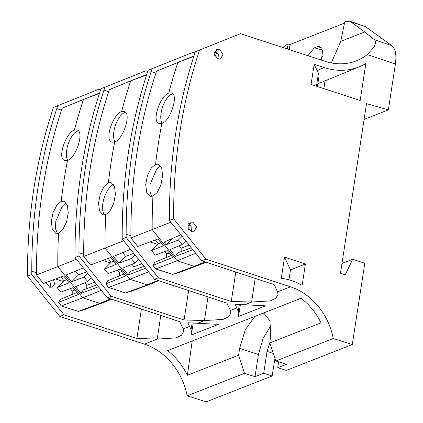 <?xml version="1.0" encoding="UTF-8"?>
<svg xmlns="http://www.w3.org/2000/svg" width="423" height="423" viewBox="0 0 423 423"><rect width="100%" height="100%" fill="white"/><g stroke="black" fill="none" stroke-linecap="round" stroke-linejoin="round"><path stroke-width="0.63" d="M160.777 315.426L157.229 339.061A39.852 12.346 -171.3 0 0 157.372 339.061L144.428 344.142A61.256 51.395 -111.4 0 1 150.218 346.416A61.256 51.395 -111.4 0 1 161.279 353.11A61.256 51.395 -111.4 0 1 187.151 395.812L244.483 373.319L238.62 355.183L187.368 375.286L192.222 340.97M189.583 326.424L187.828 322.76L218.395 324.356L191.175 335.037L191.55 332.192L191.043 329.855L189.583 326.424L183.207 328.93A39.852 12.346 -171.3 0 0 183.18 328.877L179.733 321.67L107.326 297.818L75.035 257.491L75.008 254.271C74.993 197.314 83.326 143.101 99.997 91.643L100.965 88.73L145.861 70.821L147.749 71.434M183.207 328.93L183.63 331.648L181.361 335.339L175.905 337.914L157.372 339.061M31.773 274.464L64.026 314.807L59.817 316.462L27.548 276.124L31.773 274.464L31.773 271.233C31.704 214.297 40.037 160.084 56.761 108.605L61.499 110.144L62.149 108.172L61.499 110.144M36.515 274.966L43.347 283.51L36.515 274.966L36.51 272.772L36.526 274.961L43.389 283.5L63.635 275.97L69.086 282.786L57.19 287.587L63.995 280.735L66.601 279.682M236.774 307.912L235.019 304.243L265.586 305.845L238.366 316.52L238.657 315.352L238.234 311.339L236.774 307.912L230.398 310.413L230.821 313.136L228.52 316.848L223.027 319.418L204.563 320.549L198.181 323.05M349.821 21.15L364.774 31.958L340.711 41.401L344.782 21.742L349.821 21.15L365.562 26.723L391.846 45.636C395.468 48.661 396.647 54.81 395.394 64.085L388.356 109.885L366.53 103.624L340.473 273.226L345.216 274.776L352.703 259.294L364.79 263.249L352.301 344.534L333.25 338.495A61.256 51.395 -111.4 0 0 307.378 295.793A61.256 51.395 -111.4 0 0 296.317 289.099A61.256 51.395 -111.4 0 0 290.527 286.82L277.588 291.896L278.011 294.62L275.717 298.331L270.218 300.901L251.754 302.033L245.377 304.539M333.25 338.495L275.923 360.983L269.774 342.958L321.025 322.849C316.097 312.893 309.451 304.697 301.081 298.263L167.582 350.641C175.92 357.086 182.514 365.303 187.368 375.286M100.558 89.951L98.67 89.338L57.708 105.702L56.761 108.605M57.708 105.702L53.478 107.357A510.471 428.282 -111.4 0 0 27.548 276.124M49.295 281.3A5.102 4.283 -111.4 0 1 49.856 287.312M46.086 282.495L49.618 287.243L52.262 287.154L54.567 284.039L53.525 279.73M99.564 92.981L62.149 108.172L58.871 118.414C43.601 168.158 36.151 220.341 36.526 274.961L57.808 266.596A505.369 423.999 -111.4 0 1 58.559 233.173L62.752 229.652L66.554 221.938L68.235 212.727L67.31 205.023L64.021 201.205L61.203 201.364L57.026 204.885L53.081 212.531L51.315 221.652L52.325 229.403L55.736 233.327L58.559 233.173M364.774 31.958L374.366 39.714C375.873 41.2 375.772 43.638 374.075 47.038L367.301 54.572A61.256 51.395 -111.4 0 1 365.292 56.048A61.256 51.395 -111.4 0 1 356.393 60.806A61.256 51.395 -111.4 0 1 325.176 61.351L240.56 33.671L195.352 51.701L194.379 54.615C177.792 105.459 169.464 159.667 169.39 217.242L169.417 220.462L201.708 260.79L274.12 284.642L277.562 291.849A39.852 12.346 -171.3 0 1 277.588 291.896M290.527 286.82L205.916 259.14L173.647 218.807A510.471 428.282 -111.4 0 1 199.577 50.041M314.167 64.296L324.214 67.585A67.892 56.962 -111.4 0 0 359.529 66.697A67.892 56.962 -111.4 0 0 365.853 63.535L360.174 100.51L311.069 84.447L314.167 64.296L318.45 73.195L319.074 75.86M284.536 257.147L281.29 278.271A67.892 56.962 -111.4 0 1 291.489 280.586A67.892 56.962 -111.4 0 1 302.159 285.271L305.432 263.984L284.536 257.147L290.49 269.916L305.432 263.984M192.914 222.138L190.207 222.228L187.828 227.077L191.445 231.735L193.935 231.73L196.547 226.929L192.914 222.138M219.452 49.438L216.745 49.523L214.361 54.377L217.977 59.03L220.473 59.024L223.085 54.223L219.452 49.438M254.884 316.388L245.356 329.586L239.619 348.346L238.62 355.183M239.619 348.346L258.427 354.5L255.011 376.655L244.483 373.319M53.478 107.357L98.67 89.338M75.035 257.491L78.964 255.952L78.964 252.716C78.985 195.162 87.312 140.954 103.952 90.088L104.899 87.186L100.965 88.73M364.108 119.397L388.356 109.885M320.544 59.833A13.525 6.054 108.1 0 1 322.363 56.433M352.703 259.294L341.974 263.434M205.916 259.14L201.708 260.79M173.647 218.807L169.417 220.462M195.352 51.701L240.56 33.671M359.529 66.697L319.191 83.273A68.595 57.549 -111.4 0 1 317.853 83.802M290.49 269.916L288.967 279.825M214.937 51.172L218.353 54.509L217.998 59.035M352.301 344.534L286.371 370.4L277.763 367.73L278.567 361.824M277.763 367.73L286.45 364.325L275.923 360.983M258.427 354.5L263.048 338.516L270.868 325.61M255.011 376.655L263.698 373.25L267.072 351.37L269.779 342.889M104.899 87.186L145.861 70.821M83.706 256.449L83.701 254.26A504.993 423.687 68.6 0 0 83.717 256.444L90.58 264.983L83.717 256.444C83.347 201.824 90.792 149.642 106.062 99.897L108.69 91.627A504.993 423.687 68.6 0 1 109.346 89.66L130.686 80.883L146.607 74.929M78.964 255.952L111.217 296.296L107.326 297.818M282.68 47.445L287.455 44.23L288.248 43.923L290.009 44.521L344.491 23.149M340.711 41.401L331.299 62.942M290.009 44.521L289.2 49.581M287.238 48.941L288.248 43.923M307.907 55.699L314.284 47.889L317.604 46.578L319.804 46.424L322.532 50.987L321.501 60.145M189.044 224.137L188.309 224.042L190.297 223.656L188.684 223.444M193.052 52.309L148.156 70.213L193.052 52.309L194.94 52.923M152.09 68.669L151.143 71.577C134.419 123.056 126.091 177.269 126.154 234.205L126.16 237.435L158.408 277.779L231.27 301.451L235.807 272.026M193.946 55.952L156.536 71.143L153.253 81.385C137.983 131.13 130.538 183.307 130.913 237.927L137.771 246.472L158.017 238.942L163.468 245.758L151.571 250.559L155.204 255.095L167.355 250.617L172.806 257.433L152.967 265.374L154.94 262.228L171.252 255.487M130.892 235.743L130.908 237.932L137.734 246.482L130.897 237.932L130.892 235.743L126.154 234.205M188.827 223.265A4.997 4.193 -111.4 0 1 189.8 223.455A4.997 4.193 -111.4 0 1 190.297 223.656M179.622 272.312L172.573 274.437L155.801 268.906L177.163 260.78L152.19 229.567A505.369 423.999 -111.4 0 1 152.946 196.145L157.134 192.624L160.936 184.909L162.617 175.698L161.697 167.994L158.403 164.177L155.585 164.336L151.413 167.857L147.463 175.492L145.697 184.613L146.707 192.38L150.117 196.298L152.946 196.145M155.69 268.949L152.962 265.374L155.69 268.949L172.573 274.437M152.867 265.411L154.94 262.228L152.967 265.374L155.807 268.906L172.695 274.39L194.178 266.347L177.163 260.78L195.701 253.292M255.159 278.397L251.611 302.033L231.27 301.451M57.19 287.587L60.817 292.124L72.973 287.645L78.424 294.461L58.586 302.403L61.309 305.977L78.303 311.423L61.42 305.935L82.781 297.808L57.808 266.596L76.468 259.283M78.192 311.465L85.24 309.34M108.166 258.448L111.186 262.218L104.381 269.076L108.008 273.612L120.164 269.134L125.615 275.944L105.776 283.886L108.5 287.466L125.499 292.906L108.611 287.418L129.972 279.296L104.999 248.079A505.369 423.999 -111.4 0 1 105.755 214.662L109.943 211.135L113.745 203.421L115.426 194.242L114.511 186.532L111.212 182.694L108.394 182.847A505.369 423.999 -111.4 0 1 114.67 141.991L111.979 142.186L111.08 141.71C104.777 138.067 113.38 114.088 121.591 111.577A505.369 423.999 -111.4 0 1 127.365 91.262A505.369 423.999 -111.4 0 1 130.686 80.883L146.755 74.469M125.382 292.949L132.431 290.828M148.156 70.213L147.188 73.126C130.517 124.589 122.184 178.797 122.199 235.754L122.226 238.979L154.517 279.307L226.924 303.159L230.371 310.36A39.852 12.346 -171.3 0 1 230.398 310.413M132.41 290.945L125.499 292.906L108.616 287.418L105.776 283.886L107.749 280.745L124.061 273.998M107.669 280.777L105.671 283.928L107.669 280.777M108.5 287.466L105.671 283.928M207.968 296.914L204.42 320.544L184.079 319.968L188.616 290.538M85.219 309.462L78.303 311.423M61.309 305.977L58.48 302.44L60.558 299.257L76.87 292.515M58.48 302.44L60.558 299.257L58.586 302.403L61.425 305.935L78.308 311.418L99.796 303.376L82.781 297.808L101.319 290.321M179.601 272.433L172.69 274.395L178.358 272.782L199.735 264.777L194.178 266.347L205.044 261.89M158.408 277.779L154.517 279.307M126.16 237.435L122.226 238.979M130.897 237.932L170.855 222.255M275.135 357.493L272.132 375.984L263.698 373.25M325.038 80.872L323.849 88.624M191.476 231.746L191.878 227.474L189.033 224.137M111.217 296.296L184.079 319.968M262.905 313.242L264.158 313.517L269.98 320.951L270.641 336.174L269.774 342.958M272.132 375.984L206.202 401.85L187.151 395.812M144.428 344.142L59.817 316.462M157.229 339.061L136.888 338.479L64.026 314.807M141.425 309.054L136.888 338.479M151.846 196.446L149.885 191.677L150.144 184.28L156.521 169.507A16.582 7.418 108.1 0 1 160.735 166.059M149.964 241.935L157.652 244.436L149.964 241.94M162.083 123.389A16.582 7.418 108.1 0 1 162.844 106.194A16.582 7.418 108.1 0 1 172.848 93.784M168.782 93.06C160.613 95.492 151.942 119.619 158.276 123.193L159.17 123.669L161.866 123.474C170.014 121.11 178.247 96.856 172.388 93.351L171.474 92.864L168.782 93.06A505.369 423.999 -111.4 0 1 174.556 72.751A505.369 423.999 -111.4 0 1 177.882 62.371L193.797 56.418M166.609 257.406L166.593 253.974L169.216 252.943M164.69 251.6L166.593 253.974M151.571 250.559L158.376 243.706L160.983 242.654M155.357 239.931L158.376 243.706M193.877 56.159L188.209 58.279L193.935 55.989M192.835 249.707L175.397 256.417L177.591 252.922L191.318 247.82M182.117 236.325L178.464 240.01L182.096 244.547L169.946 249.602L175.397 256.417M178.464 240.01L166.054 244.743L163.976 242.141L180.822 234.707M172.277 238.477L166.054 244.743M188.647 229.419L191.994 230.514M185.75 240.861L182.096 244.547M181.171 251.59L181.15 248.253L179.162 245.768M199.735 264.777L206.001 262.207M191.291 247.783L184.28 250.437M189.155 245.118L181.15 248.253M190.17 224.867L187.791 225.961M217.686 53.198L214.382 54.519M218.273 58.527L217.47 58.829M216.46 51.918L214.387 52.743M218.183 58.707L217.665 58.913M178.369 235.785L180.912 234.818M215.201 56.751L214.44 54.826M155.585 164.336A505.369 423.999 -111.4 0 1 161.866 123.474M121.591 111.577L124.283 111.381L125.197 111.862C131.056 115.373 122.823 139.622 114.67 141.991M125.657 112.296A16.582 7.418 -71.9 0 0 115.653 124.711A16.582 7.418 -71.9 0 0 114.887 141.901M123.664 240.772L83.722 256.444L90.585 264.983L110.826 257.459L116.277 264.275L104.381 269.076M105.755 214.662L102.926 214.815L99.516 210.892L98.511 203.135L100.272 194.014L104.222 186.374L108.394 182.847M146.686 74.675L141.018 76.79L146.739 74.506M104.655 214.963A16.582 7.418 108.1 0 1 109.33 188.018A16.582 7.418 108.1 0 1 113.538 184.576M145.639 268.224L128.201 274.929L130.4 271.434L144.127 266.331M134.926 254.842L131.273 258.522L134.905 263.058L122.749 268.119L128.201 274.929M131.273 258.522L118.863 263.259L113.412 256.444L130.548 249.369M148.51 271.804L129.972 279.296L146.987 284.864L157.853 280.407M102.773 260.452L110.461 262.947L102.768 260.452M138.559 259.378L134.905 263.058M133.975 270.107L133.959 266.765L131.971 264.28M152.544 283.288L131.167 291.299L125.499 292.906L158.81 280.719M144.1 266.3L137.089 268.949M141.964 263.629L133.959 266.765M122.649 252.631L125.668 256.401L133.721 253.329M111.186 262.218L113.792 261.165M117.499 270.112L119.397 272.486L122.025 271.455M119.418 275.918L119.397 272.486M125.668 256.401L118.863 263.259M57.465 233.475L55.498 228.706L55.762 221.308L62.133 206.535A16.582 7.418 108.1 0 1 66.353 203.088M55.582 278.963L63.27 281.464L55.577 278.969M67.696 160.417A16.582 7.418 108.1 0 1 68.463 143.223A16.582 7.418 108.1 0 1 78.461 130.813M74.4 130.088C66.258 132.478 57.56 156.6 63.889 160.222L64.788 160.698L67.479 160.502C75.627 158.144 83.865 133.895 78.006 130.379L77.086 129.893L74.4 130.088A505.369 423.999 -111.4 0 1 80.169 109.779A505.369 423.999 -111.4 0 1 83.495 99.4L99.41 93.446M99.495 93.187L93.827 95.307L99.548 93.018M98.448 286.736L81.01 293.446L83.209 289.951L96.936 284.848M87.735 273.353L84.082 277.039L87.709 281.575L75.558 286.63L81.01 293.446M84.082 277.039L71.672 281.771L66.221 274.961L83.352 267.886M110.657 298.918L99.796 303.376L105.353 301.805L111.619 299.235M91.368 277.89L87.709 281.575M86.784 288.618L86.768 285.282L84.78 282.797M96.909 284.811L89.893 287.466M94.773 282.146L86.768 285.282M75.458 271.143L78.477 274.918L86.525 271.846M105.353 301.805L83.976 309.81L78.308 311.418M70.308 288.629L72.206 291.003L74.834 289.972M72.227 294.434L72.206 291.003M78.477 274.918L71.672 281.771M60.975 276.959L63.995 280.735M61.203 201.364A505.369 423.999 -111.4 0 1 67.479 160.502M36.51 272.772L31.773 271.233M395.394 64.085L367.301 54.572M324.214 67.585L317.06 70.504M316.452 86.207L318.45 73.195M103.952 90.088L108.69 91.627M365.562 26.723L351.164 21.859M391.846 45.636L374.366 39.714M317.604 46.578L321.496 47.815M314.5 47.799L322.421 50.305M151.143 71.577L155.881 73.116M267.072 351.37L274.067 353.713M83.701 254.26L78.964 252.716M238.234 311.339L239.365 304.364M191.043 329.855L192.174 322.881M317.435 86.53L319.085 75.775M238.657 315.352L240.444 304.396M191.466 333.869L193.253 322.913"/></g></svg>

